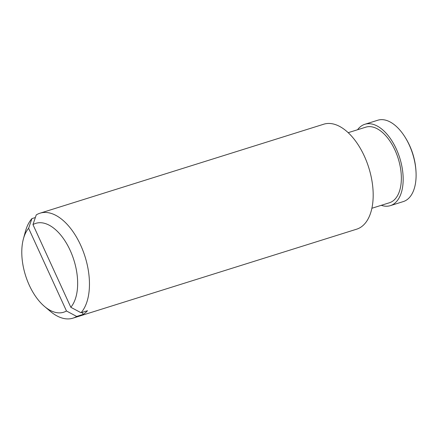<?xml version="1.0" encoding="UTF-8"?>
<svg xmlns="http://www.w3.org/2000/svg" width="438" height="438" viewBox="0 0 438 438"><rect width="100%" height="100%" fill="white"/><g stroke="black" fill="none" stroke-linecap="round" stroke-linejoin="round"><path stroke-width="0.66" d="M70.825 307.284L32.965 224.595A46.57 25.371 72.6 0 1 70.168 250.377A46.57 25.371 72.6 0 1 70.825 307.284L81.035 312.737L87.49 310.712A55.007 29.97 -107.4 0 1 83.143 314.418L76.688 316.439L66.477 310.991A46.57 25.371 72.6 0 1 44.583 306.507A46.57 25.371 72.6 0 1 23.395 238.945A46.57 25.371 72.6 0 1 28.618 228.302L66.477 310.991M76.688 316.439A55.007 29.97 72.6 0 1 72.932 318.163L356.658 229.184A55.007 29.97 72.6 0 0 364.345 156.125A55.007 29.97 72.6 0 0 323.737 124.211L40.011 213.191A55.007 29.97 72.6 0 0 36.25 214.916L32.965 224.595M82.207 312.371L83.143 314.418M28.618 228.302L31.903 218.617L35.363 217.533M357.556 129.747A42.628 23.225 72.6 0 1 364.849 124.288L377.775 120.231A42.628 23.225 72.6 0 1 403.748 135.134A42.628 23.225 72.6 0 1 409.245 144.967A42.628 23.225 72.6 0 1 416.1 174.516A42.628 23.225 72.6 0 1 403.288 201.584L390.362 205.641A42.628 23.225 72.6 0 1 381.257 205.323M364.849 124.288A42.628 23.225 72.6 0 1 396.319 149.019A42.628 23.225 72.6 0 1 390.362 205.641M348.188 132.681L365.752 127.173A39.606 21.577 72.6 0 1 394.994 150.152A39.606 21.577 72.6 0 1 389.459 202.75L371.889 208.264M40.011 213.191A55.007 29.97 72.6 0 1 80.619 245.105A55.007 29.97 72.6 0 1 81.035 312.737M72.932 318.163A55.007 29.97 72.6 0 1 50.403 311.402L44.583 306.507M23.395 238.945L25.377 231.609A55.007 29.97 72.6 0 1 31.903 218.617M416.1 174.516A71.509 71.509 0 0 0 403.748 135.134"/></g></svg>
